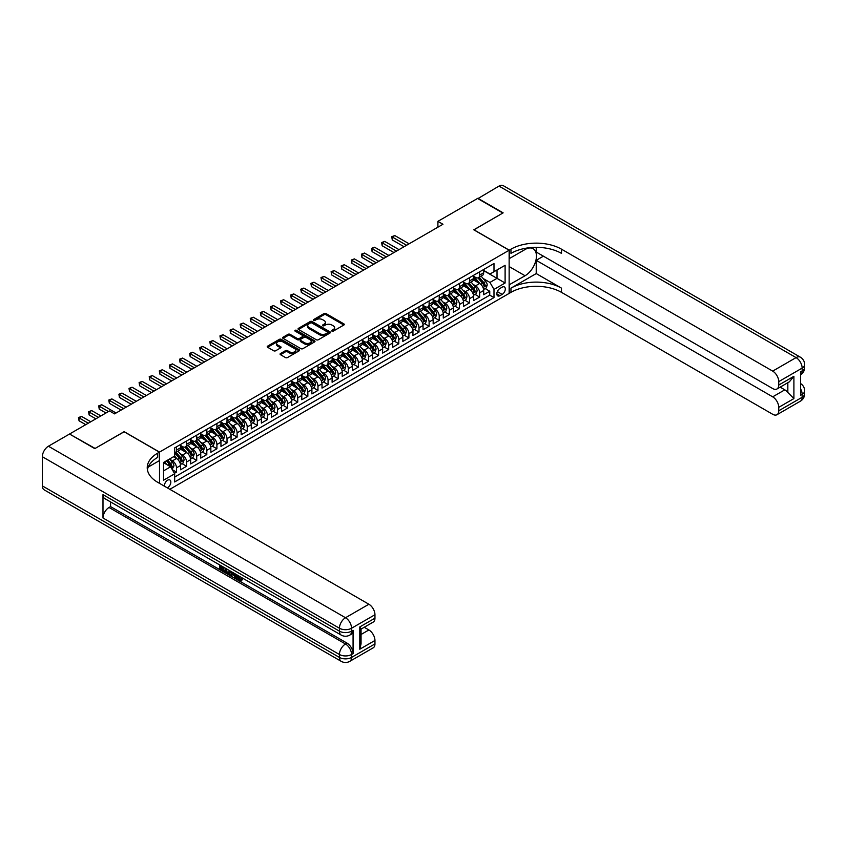 <?xml version="1.0" encoding="UTF-8"?>
<svg xmlns="http://www.w3.org/2000/svg" width="847" height="847" viewBox="0 0 847 847"><rect width="100%" height="100%" fill="white"/><g stroke="black" fill="none" stroke-linecap="round" stroke-linejoin="round"><path stroke-width="1.27" d="M331.939 331.103A0.985 0.572 0 0 0 333.326 331.103L343.861 325.026A1.398 0.805 0 0 0 344.274 324.454A1.398 0.805 0 0 0 343.861 323.872L326.01 313.57A1.398 0.805 0 0 0 324.02 313.57L313.485 319.658A0.985 0.572 0 0 0 314.872 320.452L316.238 319.668A4.489 2.594 0 0 1 322.591 319.668L324.073 320.526A4.489 2.594 0 0 1 325.386 322.358A4.489 2.594 0 0 1 324.073 324.189L322.707 324.983A0.985 0.572 0 0 0 324.094 325.777L325.46 324.994A4.489 2.594 0 0 1 331.812 324.994L333.295 325.851A4.489 2.594 0 0 1 334.618 327.683A4.489 2.594 0 0 1 333.295 329.515L331.939 330.309A0.985 0.572 0 0 0 331.939 331.103L331.939 330.309M167.282 487.84A4.574 2.636 120 0 0 167.6 487.671A4.574 2.636 120 0 0 170.586 483.648A4.574 2.636 120 0 0 169.887 479.984A4.574 2.636 120 0 0 167.6 480.207A4.574 2.636 120 0 0 164.382 486.167M280.484 353.538A1.398 0.805 0 0 0 280.071 354.11A1.398 0.805 0 0 0 280.484 354.681L285.492 357.572A1.398 0.805 0 0 0 287.472 357.572L299.182 350.817A1.398 0.805 0 0 0 299.594 350.245A1.398 0.805 0 0 0 299.182 349.673L281.32 339.361A1.398 0.805 0 0 0 279.341 339.361L267.641 346.127A1.398 0.805 0 0 0 267.229 346.698A1.398 0.805 0 0 0 267.641 347.27L273.687 350.764A1.398 0.805 0 0 0 275.667 350.764L280.685 347.873A1.398 0.805 0 0 0 281.088 347.302A1.398 0.805 0 0 0 280.685 346.719L277.678 344.994A3.748 2.17 0 0 1 276.577 343.459A3.748 2.17 0 0 1 278.896 341.457A3.748 2.17 0 0 1 282.983 341.934L294.735 348.71A3.748 2.17 0 0 1 295.836 350.245A3.748 2.17 0 0 1 293.517 352.246A3.748 2.17 0 0 1 289.43 351.78L287.472 350.647A1.398 0.805 0 0 0 285.492 350.647L280.484 353.538L280.484 354.681M124.149 431.779L95.097 448.444L69.835 434.204M124.149 431.663L159.511 452.086L509.142 250.225L509.142 293.401L169.824 489.312M69.835 433.855L109.496 410.954L114.546 413.876L442.96 224.264L437.91 221.353L477.57 198.452L502.832 213.042L473.78 229.812L509.142 250.225M316.333 339.763A1.398 0.805 0 0 0 318.324 339.763L330.023 333.009A1.398 0.805 0 0 0 330.436 332.437A1.398 0.805 0 0 0 330.023 331.865L312.172 321.553A1.398 0.805 0 0 0 310.193 321.553L298.483 328.318A1.398 0.805 0 0 0 298.07 328.89A1.398 0.805 0 0 0 298.483 329.462L316.333 339.763M295.455 331.315A0.985 0.572 0 0 1 296.45 331.452L314.586 341.923L302.898 348.668A1.398 0.805 0 0 1 300.918 348.668L283.057 338.366L288.065 335.497L288.065 334.332L283.057 337.222A1.398 0.805 0 0 0 282.654 337.794A1.398 0.805 0 0 0 283.057 338.366L283.057 337.222M288.065 335.497A1.398 0.805 0 0 1 290.055 335.497L290.055 334.332A1.398 0.805 0 0 0 288.065 334.332M290.055 334.332L297.297 338.504A1.398 0.805 0 0 0 299.277 338.504L302.601 336.587A1.398 0.805 0 0 0 303.014 336.015A1.398 0.805 0 0 0 302.601 335.444L295.063 331.092A0.985 0.572 0 0 1 296.45 330.288L314.597 340.769A1.398 0.805 0 0 1 315.01 341.341A1.398 0.805 0 0 1 314.597 341.913L314.597 340.769M174.397 473.304L176.494 472.097L172.301 469.672M169.919 459.37L172.449 460.842A5.717 3.303 60 0 1 176.494 467.84L180.538 465.501L180.538 469.767L186.594 466.263L181.999 463.605M180.019 453.537L182.56 455.008A5.717 3.303 60 0 1 186.594 462.007L190.639 459.667L190.639 463.934L196.705 460.429L192.1 457.772M190.12 447.703L192.661 449.175A5.717 3.303 60 0 1 196.705 456.173L200.75 453.833L200.75 458.1L206.806 454.595L202.211 451.938M200.231 441.869L202.761 443.341A5.717 3.303 60 0 1 206.806 450.339L210.85 447.999L210.85 452.266L216.917 448.762L212.311 446.104M210.331 436.036L212.872 437.497A5.717 3.303 60 0 1 216.917 444.506L220.951 442.166L220.951 446.433L227.017 442.928L222.422 440.271M220.442 430.202L222.973 431.663A5.717 3.303 60 0 1 227.017 438.672L231.062 436.332L231.062 440.599L237.118 437.094L232.523 434.437M230.543 424.368L233.084 425.829A5.717 3.303 60 0 1 237.118 432.838L241.162 430.498L241.162 434.765L247.229 431.261L242.634 428.603M240.643 418.534L243.184 419.996A5.717 3.303 60 0 1 247.229 427.004L251.273 424.665L251.273 428.921L257.329 425.427L252.734 422.769M250.754 412.701L253.295 414.162A5.717 3.303 60 0 1 257.329 421.171L261.374 418.831L261.374 423.087L267.44 419.593L262.835 416.936M260.855 406.867L263.396 408.328A5.717 3.303 60 0 1 267.44 415.337L271.474 412.997L271.474 417.253L277.541 413.76L272.946 411.102M270.966 401.033L273.496 402.494A5.717 3.303 60 0 1 277.541 409.503L281.585 407.163L281.585 411.42L287.652 407.926L283.046 405.268M281.066 395.2L283.607 396.661A5.717 3.303 60 0 1 287.652 403.67L291.686 401.33L291.686 405.586L297.752 402.092L293.157 399.435M291.177 389.366L293.708 390.827A5.717 3.303 60 0 1 297.752 397.825L301.797 395.496L301.797 399.752L307.853 396.258L303.258 393.601M301.278 383.532L303.819 384.993A5.717 3.303 60 0 1 307.853 391.992L311.897 389.662L311.897 393.919L317.964 390.425L313.369 387.767M311.378 377.698L313.919 379.16A5.717 3.303 60 0 1 317.964 386.158L322.008 383.829L322.008 388.085L328.064 384.591L323.469 381.933M321.489 371.865L324.02 373.326A5.717 3.303 60 0 1 328.064 380.324L332.109 377.995L332.109 382.251L338.175 378.757L333.57 376.1M331.59 366.031L334.131 367.492A5.717 3.303 60 0 1 338.175 374.49L342.209 372.161L342.209 376.417L348.276 372.924L343.681 370.266M341.701 360.197L344.231 361.658A5.717 3.303 60 0 1 348.276 368.657L352.32 366.328L352.32 370.584L358.376 367.09L353.781 364.432M351.801 354.364L354.342 355.825A5.717 3.303 60 0 1 358.376 362.823L362.421 360.494L362.421 364.75L368.487 361.256L363.892 358.599M361.902 348.53L364.443 349.991A5.717 3.303 60 0 1 368.487 356.989L372.532 354.66L372.532 358.916L378.588 355.422L373.993 352.765M372.013 342.696L374.554 344.157A5.717 3.303 60 0 1 378.588 351.156L382.632 348.826L382.632 353.083L388.699 349.578L384.093 346.931M382.113 336.862L384.654 338.324A5.717 3.303 60 0 1 388.699 345.322L392.733 342.993L392.733 347.249L398.799 343.744L394.204 341.097M392.225 331.029L394.755 332.49A5.717 3.303 60 0 1 398.799 339.488L402.844 337.159L402.844 341.415L408.91 337.911L404.305 335.264M402.325 325.195L404.866 326.656A5.717 3.303 60 0 1 408.91 333.654L412.944 331.325L412.944 335.581L419.011 332.077L414.416 329.43M412.436 319.361L414.966 320.822A5.717 3.303 60 0 1 419.011 327.821L423.055 325.492L423.055 329.748L429.111 326.243L424.516 323.596M422.537 313.528L425.078 314.989A5.717 3.303 60 0 1 429.111 321.987L433.156 319.658L433.156 323.914L439.222 320.41L434.627 317.763M432.637 307.683L435.178 309.155A5.717 3.303 60 0 1 439.222 316.153L443.267 313.824L443.267 318.08L449.323 314.576L444.728 311.929M442.748 301.85L445.278 303.321A5.717 3.303 60 0 1 449.323 310.32L453.367 307.99L453.367 312.247L459.434 308.742L454.828 306.095M452.849 296.016L455.39 297.488A5.717 3.303 60 0 1 459.434 304.486L463.468 302.157L463.468 306.413L469.534 302.908L464.939 300.262M462.96 290.182L465.49 291.654A5.717 3.303 60 0 1 469.534 298.652L473.579 296.323L473.579 300.579L479.646 297.075L479.646 292.818A5.717 3.303 -120 0 0 475.601 285.82L473.06 284.348M475.04 294.417L479.646 297.075M180.538 465.501A5.717 3.303 -120 0 0 176.494 458.502L173.466 456.755M190.639 459.667A5.717 3.303 -120 0 0 186.594 452.669L180.347 449.058M200.75 453.833A5.717 3.303 -120 0 0 196.705 446.835L190.459 443.225M210.85 447.999A5.717 3.303 -120 0 0 206.806 441.001L200.559 437.391M220.951 442.166A5.717 3.303 -120 0 0 216.917 435.167L210.659 431.557M231.062 436.332A5.717 3.303 -120 0 0 227.017 429.334L220.771 425.723M241.162 430.498A5.717 3.303 -120 0 0 237.118 423.5L230.871 419.89M251.273 424.665A5.717 3.303 -120 0 0 247.229 417.666L240.982 414.056M261.374 418.831A5.717 3.303 -120 0 0 257.329 411.833L251.083 408.222M271.474 412.997A5.717 3.303 -120 0 0 267.44 405.999L261.183 402.389M281.585 407.163A5.717 3.303 -120 0 0 277.541 400.165L271.294 396.555M291.686 401.33A5.717 3.303 -120 0 0 287.652 394.331L281.395 390.721M301.797 395.496A5.717 3.303 -120 0 0 297.752 388.498L291.506 384.887M311.897 389.662A5.717 3.303 -120 0 0 307.853 382.664L301.606 379.054M322.008 383.829A5.717 3.303 -120 0 0 317.964 376.83L311.717 373.22M332.109 377.995A5.717 3.303 -120 0 0 328.064 370.997L321.818 367.386M342.209 372.161A5.717 3.303 -120 0 0 338.175 365.163L331.918 361.553M352.32 366.328A5.717 3.303 -120 0 0 348.276 359.329L342.029 355.719M362.421 360.494A5.717 3.303 -120 0 0 358.376 353.495L352.13 349.885M372.532 354.66A5.717 3.303 -120 0 0 368.487 347.662L362.241 344.051M382.632 348.826A5.717 3.303 -120 0 0 378.588 341.828L372.341 338.218M392.733 342.993A5.717 3.303 -120 0 0 388.699 335.994L382.442 332.384M402.844 337.159A5.717 3.303 -120 0 0 398.799 330.161L392.553 326.55M412.944 331.325A5.717 3.303 -120 0 0 408.91 324.327L402.653 320.717M423.055 325.492A5.717 3.303 -120 0 0 419.011 318.483L412.764 314.883M433.156 319.658A5.717 3.303 -120 0 0 429.111 312.649L422.865 309.049M443.267 313.824A5.717 3.303 -120 0 0 439.222 306.815L432.976 303.215M453.367 307.99A5.717 3.303 -120 0 0 449.323 300.981L443.076 297.382M463.468 302.157A5.717 3.303 -120 0 0 459.434 295.148L453.177 291.548M473.579 296.323A5.717 3.303 -120 0 0 469.534 289.314L463.288 285.714M502.176 287.154L499.952 288.446A4.426 2.562 120 0 0 497.062 292.342A4.426 2.562 120 0 0 497.74 295.899A4.426 2.562 120 0 0 499.952 295.677L502.176 294.396A4.426 2.562 120 0 0 505.066 290.489A4.426 2.562 120 0 0 504.389 286.942A4.426 2.562 120 0 0 502.176 287.154M159.511 483.362L159.511 452.086M163.556 470.868L170.628 466.792L174.673 473.791L174.673 481.954L493.992 297.604L493.992 289.43L489.947 282.432L483.171 278.515M174.673 473.791L163.556 480.207L163.556 462.473L174.673 456.057L174.673 447.883L493.992 263.533L493.992 271.696L505.108 265.28L505.108 283.014L493.992 289.43M180.538 445.437L182.56 446.602A5.717 3.303 60 0 0 185.419 446.888L189.453 444.548A5.717 3.303 -120 0 0 190.639 441.933L190.639 438.672M190.639 439.604L192.661 440.768A5.717 3.303 60 0 0 195.519 441.054L199.564 438.714A5.717 3.303 -120 0 0 200.75 436.099L200.75 432.838M200.75 433.77L202.761 434.935A5.717 3.303 60 0 0 205.62 435.22L209.664 432.881A5.717 3.303 -120 0 0 210.85 430.265L210.85 427.004M210.85 427.936L212.872 429.101A5.717 3.303 60 0 0 215.731 429.387L219.775 427.047A5.717 3.303 -120 0 0 220.951 424.432L220.951 421.171M220.951 422.102L222.973 423.267A5.717 3.303 60 0 0 225.831 423.553L229.876 421.213A5.717 3.303 -120 0 0 231.062 418.598L231.062 415.337M231.062 416.269L233.084 417.433A5.717 3.303 60 0 0 235.942 417.719L239.976 415.379A5.717 3.303 -120 0 0 241.162 412.764L241.162 409.503M241.162 410.435L243.184 411.6A5.717 3.303 60 0 0 246.043 411.886L250.087 409.546A5.717 3.303 -120 0 0 251.273 406.931L251.273 403.659M251.273 404.601L253.295 405.766A5.717 3.303 60 0 0 256.143 406.052L260.188 403.712A5.717 3.303 -120 0 0 261.374 401.097L261.374 397.825M261.374 398.768L263.396 399.932A5.717 3.303 60 0 0 266.254 400.218L270.299 397.878A5.717 3.303 -120 0 0 271.474 395.263L271.474 391.992M271.474 392.934L273.496 394.099A5.717 3.303 60 0 0 276.355 394.384L280.399 392.045A5.717 3.303 -120 0 0 281.585 389.429L281.585 386.158M281.585 387.1L283.607 388.265A5.717 3.303 60 0 0 286.466 388.551L290.5 386.211A5.717 3.303 -120 0 0 291.686 383.596L291.686 380.324M291.686 381.266L293.708 382.431A5.717 3.303 60 0 0 296.566 382.706L300.611 380.377A5.717 3.303 -120 0 0 301.797 377.762L301.797 374.49M301.797 375.433L303.819 376.597A5.717 3.303 60 0 0 306.678 376.873L310.711 374.543A5.717 3.303 -120 0 0 311.897 371.928L311.897 368.657M311.897 369.588L313.919 370.764A5.717 3.303 60 0 0 316.778 371.039L320.822 368.71A5.717 3.303 -120 0 0 322.008 366.095L322.008 362.823M322.008 363.755L324.02 364.93A5.717 3.303 60 0 0 326.878 365.205L330.923 362.876A5.717 3.303 -120 0 0 332.109 360.261L332.109 356.989M332.109 357.921L334.131 359.096A5.717 3.303 60 0 0 336.99 359.372L341.034 357.042A5.717 3.303 -120 0 0 342.209 354.427L342.209 351.156M342.209 352.087L344.231 353.263A5.717 3.303 60 0 0 347.09 353.538L351.134 351.209A5.717 3.303 -120 0 0 352.32 348.593L352.32 345.322M352.32 346.254L354.342 347.429A5.717 3.303 60 0 0 357.201 347.704L361.235 345.375A5.717 3.303 -120 0 0 362.421 342.76L362.421 339.488M362.421 340.42L364.443 341.595A5.717 3.303 60 0 0 367.302 341.87L371.346 339.541A5.717 3.303 -120 0 0 372.532 336.926L372.532 333.654M372.532 334.586L374.554 335.761A5.717 3.303 60 0 0 377.402 336.037L381.446 333.707A5.717 3.303 -120 0 0 382.632 331.092L382.632 327.821M382.632 328.752L384.654 329.917A5.717 3.303 60 0 0 387.513 330.203L391.558 327.874A5.717 3.303 -120 0 0 392.733 325.259L392.733 321.987M392.733 322.919L394.755 324.083A5.717 3.303 60 0 0 397.614 324.369L401.658 322.04A5.717 3.303 -120 0 0 402.844 319.425L402.844 316.153M402.844 317.085L404.866 318.25A5.717 3.303 60 0 0 407.725 318.536L411.769 316.206A5.717 3.303 -120 0 0 412.944 313.591L412.944 310.32M412.944 311.251L414.966 312.416A5.717 3.303 60 0 0 417.825 312.702L421.87 310.373A5.717 3.303 -120 0 0 423.055 307.757L423.055 304.486M423.055 305.418L425.078 306.582A5.717 3.303 60 0 0 427.936 306.868L431.97 304.539A5.717 3.303 -120 0 0 433.156 301.924L433.156 298.652M433.156 299.584L435.178 300.749A5.717 3.303 60 0 0 438.037 301.034L442.081 298.705A5.717 3.303 -120 0 0 443.267 296.09L443.267 292.818M443.267 293.75L445.278 294.915A5.717 3.303 60 0 0 448.137 295.201L452.182 292.871A5.717 3.303 -120 0 0 453.367 290.246L453.367 286.985M453.367 287.916L455.39 289.081A5.717 3.303 60 0 0 458.248 289.367L462.293 287.038A5.717 3.303 -120 0 0 463.468 284.412L463.468 281.151M463.468 282.083L465.49 283.247A5.717 3.303 60 0 0 468.349 283.533L472.393 281.204A5.717 3.303 -120 0 0 473.579 278.578L473.579 275.317M174.673 477.052L489.746 295.148L489.746 291.241L483.679 294.745L483.679 290.489A5.717 3.303 -120 0 0 479.646 283.48L473.388 279.881M473.579 276.249L475.601 277.414A5.717 3.303 -120 0 0 478.46 277.7A5.717 3.303 -120 0 0 479.646 275.084L479.646 271.813M478.46 277.7L482.494 275.37A5.717 3.303 -120 0 0 483.679 272.745L483.679 269.484M176.494 446.835L176.494 450.106A5.717 3.303 60 0 1 175.308 452.722A5.717 3.303 60 0 1 174.673 452.954M175.308 452.722L179.352 450.382A5.717 3.303 -120 0 0 180.538 447.767L180.538 444.506M186.594 441.001L186.594 444.273A5.717 3.303 60 0 1 185.419 446.888M196.705 435.167L196.705 438.439A5.717 3.303 60 0 1 195.519 441.054M206.806 429.334L206.806 432.605A5.717 3.303 60 0 1 205.62 435.22M216.917 423.5L216.917 426.772A5.717 3.303 60 0 1 215.731 429.387M227.017 417.666L227.017 420.938A5.717 3.303 60 0 1 225.831 423.553M237.118 411.833L237.118 415.104A5.717 3.303 60 0 1 235.942 417.719M247.229 405.999L247.229 409.26A5.717 3.303 60 0 1 246.043 411.886M257.329 400.165L257.329 403.426A5.717 3.303 60 0 1 256.143 406.052M267.44 394.331L267.44 397.592A5.717 3.303 60 0 1 266.254 400.218M277.541 388.498L277.541 391.759A5.717 3.303 60 0 1 276.355 394.384M287.652 382.664L287.652 385.925A5.717 3.303 60 0 1 286.466 388.551M297.752 376.83L297.752 380.091A5.717 3.303 60 0 1 296.566 382.706M307.853 370.997L307.853 374.258A5.717 3.303 60 0 1 306.678 376.873M317.964 365.163L317.964 368.424A5.717 3.303 60 0 1 316.778 371.039M328.064 359.329L328.064 362.59A5.717 3.303 60 0 1 326.878 365.205M338.175 353.495L338.175 356.756A5.717 3.303 60 0 1 336.99 359.372M348.276 347.662L348.276 350.923A5.717 3.303 60 0 1 347.09 353.538M358.376 341.828L358.376 345.089A5.717 3.303 60 0 1 357.201 347.704M368.487 335.994L368.487 339.255A5.717 3.303 60 0 1 367.302 341.87M378.588 330.161L378.588 333.422A5.717 3.303 60 0 1 377.402 336.037M388.699 324.316L388.699 327.588A5.717 3.303 60 0 1 387.513 330.203M398.799 318.483L398.799 321.754A5.717 3.303 60 0 1 397.614 324.369M408.91 312.649L408.91 315.92A5.717 3.303 60 0 1 407.725 318.536M419.011 306.815L419.011 310.087A5.717 3.303 60 0 1 417.825 312.702M429.111 300.981L429.111 304.253A5.717 3.303 60 0 1 427.936 306.868M439.222 295.148L439.222 298.419A5.717 3.303 60 0 1 438.037 301.034M449.323 289.314L449.323 292.586A5.717 3.303 60 0 1 448.137 295.201M459.434 283.48L459.434 286.752A5.717 3.303 60 0 1 458.248 289.367M469.534 277.647L469.534 280.918A5.717 3.303 60 0 1 468.349 283.533M469.534 298.652L469.534 302.908M459.434 304.486L459.434 308.742M449.323 310.32L449.323 314.576M439.222 316.153L439.222 320.41M429.111 321.987L429.111 326.243M419.011 327.821L419.011 332.077M408.91 333.654L408.91 337.911M398.799 339.488L398.799 343.744M388.699 345.322L388.699 349.578M378.588 351.156L378.588 355.422M368.487 356.989L368.487 361.256M358.376 362.823L358.376 367.09M348.276 368.657L348.276 372.924M338.175 374.49L338.175 378.757M328.064 380.324L328.064 384.591M317.964 386.158L317.964 390.425M307.853 391.992L307.853 396.258M297.752 397.825L297.752 402.092M287.652 403.67L287.652 407.926M277.541 409.503L277.541 413.76M267.44 415.337L267.44 419.593M257.329 421.171L257.329 425.427M247.229 427.004L247.229 431.261M237.118 432.838L237.118 437.094M227.017 438.672L227.017 442.928M216.917 444.506L216.917 448.762M206.806 450.339L206.806 454.595M196.705 456.173L196.705 460.429M186.594 462.007L186.594 466.263M176.494 467.84L176.494 472.097M170.628 466.792L163.556 462.706M489.947 282.432L497.02 278.345L497.02 269.949L505.108 265.28M483.679 270.648L505.108 283.014M483.679 270.415L489.947 274.036L493.992 271.696M437.91 221.353L437.91 227.187M485.151 288.583L489.746 291.241M489.746 295.148L493.992 297.604M332.331 331.241L333.295 330.679A4.489 2.594 0 0 0 334.618 328.848L334.618 327.683M325.386 322.358L325.386 323.522A4.489 2.594 0 0 1 324.073 325.354L323.099 325.915M343.84 325.036L326.01 314.735A1.398 0.805 0 0 0 324.02 314.735L313.877 320.59M330.023 331.865L330.023 333.009L312.172 322.728A1.398 0.805 0 0 0 310.193 322.728L298.504 329.472M327.545 332.839A0.985 0.572 0 0 0 327.545 332.035L311.876 322.993A0.985 0.572 0 0 0 310.489 322.993L309.049 323.819A4.489 2.594 0 0 0 307.736 325.65A4.489 2.594 0 0 0 309.049 327.482L319.764 333.665A4.489 2.594 0 0 0 326.106 333.665L327.545 332.839L327.545 334.004A0.985 0.572 0 0 0 327.831 333.602L327.831 332.437M307.736 325.65L307.736 326.815A4.489 2.594 0 0 0 309.049 328.647L309.049 327.482M327.545 334.004L326.106 334.84A4.489 2.594 0 0 1 319.764 334.84L309.049 328.647M290.055 335.497L297.297 339.679A1.398 0.805 0 0 0 299.277 339.679L302.601 337.752A1.398 0.805 0 0 0 303.014 337.18L303.014 336.015M304.804 342.844A3.748 2.17 0 0 0 308.901 343.31A3.748 2.17 0 0 0 311.209 341.309A3.748 2.17 0 0 0 310.118 339.785L305.968 337.392A1.398 0.805 0 0 0 303.988 337.392L300.664 339.308A1.398 0.805 0 0 0 300.251 339.88A1.398 0.805 0 0 0 300.664 340.452L304.804 342.844L304.804 344.009A3.748 2.17 0 0 0 308.901 344.485A3.748 2.17 0 0 0 311.209 342.484L311.209 341.309M300.251 339.88L300.251 341.045A1.398 0.805 0 0 0 300.664 341.616L300.664 340.452M304.804 344.009L300.664 341.616M295.836 350.245L295.836 351.41A3.748 2.17 0 0 1 293.517 353.411A3.748 2.17 0 0 1 289.43 352.945L287.472 351.812A1.398 0.805 0 0 0 285.492 351.812L280.505 354.692M276.577 343.459L276.577 344.623A3.748 2.17 0 0 0 277.678 346.158L277.678 344.994M280.664 347.884L277.678 346.158M299.16 350.827L281.32 340.536A1.398 0.805 0 0 0 279.341 340.536L267.652 347.281L267.641 346.127M483.595 289.483L486.21 287.98L487.216 285.058A3.79 2.192 -120 0 0 485.744 281.5L481.128 276.154M480.207 283.851L474.722 277.509A10.937 6.31 -120 0 0 473.579 276.313M477.2 282.072L474.14 278.525A9.073 5.241 -120 0 0 473.579 277.922M409.112 243.809L394.808 235.561L392.288 237.012L392.288 239.934L404.051 246.731M477.941 277.901L482.61 283.311A3.79 2.192 60 0 1 483.965 285.915L485.172 285.217A3.79 2.192 -120 0 0 483.828 282.612L479.211 277.265M478.216 277.816L483.235 283.629A1.927 1.112 60 0 1 483.722 284.38L485.172 285.217M392.288 239.934L391.727 236.694L406.581 245.27M391.727 236.694L394.808 235.561M477.867 198.632L498.989 186.086L796.074 357.603A8.576 4.955 120 0 1 800.362 357.18A8.576 8.576 0 0 1 804.65 364.602A8.576 4.955 180 0 1 802.141 368.106L778.742 381.616A8.576 4.955 -120 0 0 772.686 371.113L796.074 357.603A8.576 4.955 60 0 1 802.141 368.106L802.141 371.018L800.627 371.897L800.627 395.231L802.141 394.363L802.141 397.275A8.576 4.955 60 0 1 800.362 401.203L776.974 414.712A8.576 4.955 -120 0 0 778.742 410.784L802.141 397.275A8.576 4.955 0 0 0 804.65 393.781A8.576 8.576 0 0 1 800.362 401.203M477.867 198.272L503.139 212.862L473.875 229.865M509.142 284.825L525.066 275.751A16.072 9.285 120 0 0 535.569 261.585A16.072 9.285 120 0 0 533.102 248.7A16.072 9.285 120 0 0 525.066 249.505L509.248 258.631L509.248 250.172L510.963 249.177A35.722 20.624 180 0 1 561.487 249.177L772.686 371.113M509.248 284.888L509.248 293.348L510.963 292.353A35.722 20.624 180 0 1 561.487 292.353L772.686 414.278A8.576 4.955 -120 0 0 776.974 414.712M536.225 273.57L510.963 288.149A35.722 20.624 180 0 1 561.487 288.149L536.225 273.57L536.225 260.325L543.403 256.175M536.225 247.335L536.225 252.035L772.686 388.551A8.576 4.955 -120 0 0 776.974 388.974A8.576 4.955 -120 0 0 778.742 385.057L793.904 376.301L793.904 398.588L787.837 392.521L787.837 382.706M793.904 398.588L778.742 407.343L778.742 410.784M778.742 407.343A8.576 4.955 -120 0 0 772.686 396.841L784.809 389.842A8.576 4.955 60 0 1 787.837 392.521M536.225 260.325L772.686 396.841M498.989 186.086A8.576 4.955 -60 0 1 503.277 185.662L800.362 357.18M473.875 229.749L509.248 250.172M778.742 381.616L778.742 385.057M780.151 387.143L784.809 389.842M510.963 249.177L510.963 253.38A35.722 20.624 180 0 1 561.487 253.38L561.487 249.177M776.974 388.974L789.372 381.817L793.904 376.301M238.155 575.547L240.728 579.719M237.425 575.166L239.214 579.941L241.723 578.702L242.581 579.422L241.067 581.021L239.299 580.788L236.557 574.668M232.48 574.605L231.284 576.066L230.373 575.547L231.909 571.979M235.752 574.202L236.959 578.416L236.154 578.882L235.244 578.363L234.555 575.812L231.972 574.319L231.284 576.066M221.205 567.024L221.205 568.517L224.783 570.582L224.783 571.386L223.979 571.852L219.542 569.29L219.542 564.843M224.391 567.649L223.587 568.401L220.4 566.558L220.4 568.983L221.205 568.517M102.985 494.648L339.435 631.163A8.576 4.955 120 0 0 341.214 635.091L104.753 498.576A8.576 4.955 -60 0 1 102.985 494.648L102.985 517.983A8.576 4.955 -60 0 1 109.041 507.48L110.555 506.601L347.016 643.117A8.576 4.955 60 0 1 353.072 653.619L353.072 630.284A8.576 4.955 60 0 1 351.304 634.212L349.79 635.091A8.576 4.955 -120 0 0 351.558 631.163L353.072 630.284M110.555 506.601L110.555 501.922M230.056 570.91L230.119 571.863L230.903 571.407L229.272 574.171L225.143 572.53L225.143 568.072M94.79 448.614L124.043 431.726L159.416 452.15L157.701 453.134A35.722 20.624 -0 0 0 147.23 467.724A35.722 20.624 -0 0 0 157.701 482.303L368.89 604.239A8.576 4.955 60 0 1 374.956 614.742L351.558 628.241L351.558 631.163A8.576 4.955 -0 0 1 339.435 631.163L339.435 628.241L42.35 456.724A8.576 4.955 -60 0 1 48.417 446.221L69.528 434.035L94.79 448.614M159.416 452.15L159.416 460.609L148.246 467.057M359.795 626.928L361.055 628.834L361.055 643.826L359.795 649.215L359.795 626.928L374.956 618.183L374.956 614.742M374.956 618.183A8.576 4.955 60 0 1 373.178 622.111L361.055 629.109M42.35 485.892L339.435 657.42A8.576 4.955 120 0 0 341.214 661.338L44.129 489.82A8.576 4.955 -60 0 1 42.35 485.892L42.35 456.724M364.231 627.278L368.89 629.967A8.576 4.955 60 0 1 374.956 640.47L359.795 649.215M353.072 653.619L351.558 654.498L351.558 657.42L374.956 643.911L374.956 640.47M374.956 643.911A8.576 4.955 60 0 1 373.178 647.839L349.79 661.338A8.576 4.955 -120 0 0 351.558 657.42A8.576 4.955 -0 0 1 339.435 657.42L339.435 654.498L102.985 517.983M157.701 453.134L157.701 457.338A35.722 20.624 -0 0 0 147.42 469.82M220.4 568.983L223.979 571.047L224.783 570.582M223.979 571.047L223.979 571.852M220.4 565.341L223.947 567.384M223.587 567.585L223.587 568.401M230.119 571.863L229.272 574.171M225.99 568.57L225.99 572.212L228.679 573.26L229.198 570.412M226.805 569.036L226.805 571.746L229.484 572.794M225.99 572.212L226.805 571.746M227.25 572.932L228.055 572.466M234.619 573.546L236.154 578.882M232.703 572.445L232.226 573.652L234.301 574.848L233.825 573.091M233.211 572.741L233.994 573.747M232.226 573.652L233.041 573.186M239.214 579.941L240.029 579.464M240.4 580.079L240.919 579.168L241.776 579.888L242.581 579.422M237.34 576.013L238.123 575.568M241.776 579.888L241.067 581.021M473.494 295.317L476.099 293.814L477.115 290.892A3.79 2.192 -120 0 0 475.643 287.334L471.017 281.987M470.096 289.685L464.622 283.343A10.937 6.31 -120 0 0 463.468 282.146M467.099 287.906L464.029 284.359A9.073 5.241 -120 0 0 463.468 283.756M399.001 249.643L384.707 241.395L382.177 242.845L382.177 245.768L393.95 252.565M467.84 283.734L472.51 289.145A3.79 2.192 60 0 1 473.854 291.749L475.072 291.05A3.79 2.192 -120 0 0 473.717 288.446L469.1 283.099M468.116 283.65L473.134 289.462A1.927 1.112 60 0 1 473.611 290.214L475.072 291.05M382.177 245.768L381.626 242.528L396.481 251.104M381.626 242.528L384.707 241.395M463.383 301.151L465.998 299.647L467.004 296.725A3.79 2.192 -120 0 0 465.532 293.168L460.916 287.821M459.995 295.518L454.521 289.187A10.937 6.31 -120 0 0 453.367 287.98M456.988 293.74L453.928 290.193A9.073 5.241 -120 0 0 453.367 289.589M388.9 255.476L374.596 247.229L372.077 248.679L372.077 251.601L383.85 258.399M457.729 289.568L462.398 294.978A3.79 2.192 60 0 1 463.754 297.593L464.961 296.884A3.79 2.192 -120 0 0 463.616 294.28L459 288.933M458.005 289.483L463.023 295.296A1.927 1.112 60 0 1 463.51 296.048L464.961 296.884M372.077 251.601L371.515 248.362L386.37 256.937M371.515 248.362L374.596 247.229M453.283 306.985L455.898 305.481L456.904 302.559A3.79 2.192 -120 0 0 455.432 299.002L450.816 293.655M449.884 301.352L444.41 295.021A10.937 6.31 -120 0 0 443.267 293.814M446.888 299.573L443.817 296.027A9.073 5.241 -120 0 0 443.267 295.423M378.789 261.31L364.496 253.062L361.965 254.513L361.965 257.435L373.739 264.232M447.629 295.402L452.298 300.812A3.79 2.192 60 0 1 453.643 303.427L454.86 302.718A3.79 2.192 -120 0 0 453.505 300.113L448.889 294.767M447.904 295.317L452.923 301.13A1.927 1.112 60 0 1 453.41 301.881L454.86 302.718M361.965 257.435L361.415 254.195L376.269 262.771M361.415 254.195L364.496 253.062M443.182 312.818L445.787 311.315L446.803 308.393A3.79 2.192 -120 0 0 445.321 304.835L440.705 299.489M439.784 307.186L434.31 300.854A10.937 6.31 -120 0 0 433.156 299.647M436.777 305.407L433.717 301.86A9.073 5.241 -120 0 0 433.156 301.257M368.689 267.144L354.385 258.896L351.865 260.347L351.865 263.269L363.638 270.066M437.518 301.236L442.187 306.646A3.79 2.192 60 0 1 443.542 309.261L444.749 308.552A3.79 2.192 -120 0 0 443.405 305.947L438.788 300.6M437.793 301.151L442.812 306.963A1.927 1.112 60 0 1 443.299 307.715L444.749 308.552M351.865 263.269L351.304 260.029L366.158 268.605M351.304 260.029L354.385 258.896M433.071 318.652L435.686 317.149L436.692 314.226A3.79 2.192 -120 0 0 435.22 310.669L430.604 305.322M429.673 313.019L424.199 306.688A10.937 6.31 -120 0 0 423.055 305.481M426.676 311.241L423.616 307.694A9.073 5.241 -120 0 0 423.055 307.09M358.588 272.978L344.284 264.73L341.754 266.191L341.754 269.102L353.527 275.9M427.417 307.08L432.086 312.479A3.79 2.192 60 0 1 433.442 315.095L434.649 314.385A3.79 2.192 -120 0 0 433.304 311.781L428.677 306.434M427.693 306.985L432.711 312.797A1.927 1.112 60 0 1 433.198 313.549L434.649 314.385M341.754 269.102L341.203 265.863L356.058 274.439M341.203 265.863L344.284 264.73M422.971 324.486L425.575 322.982L426.592 320.06A3.79 2.192 -120 0 0 425.109 316.503L420.493 311.167M419.572 318.853L414.098 312.522A10.937 6.31 -120 0 0 412.944 311.315M416.565 317.074L413.505 313.528A9.073 5.241 -120 0 0 412.944 312.924M348.477 278.811L334.184 270.564L331.653 272.025L331.653 274.936L343.427 281.733M417.317 312.914L421.986 318.313A3.79 2.192 60 0 1 423.331 320.928L424.548 320.219A3.79 2.192 -120 0 0 423.193 317.614L418.577 312.268M417.582 312.818L422.6 318.631A1.927 1.112 60 0 1 423.087 319.383L424.548 320.219M331.653 274.936L331.103 271.696L345.947 280.272M331.103 271.696L334.184 270.564M412.86 330.319L415.475 328.816L416.48 325.894A3.79 2.192 -120 0 0 415.009 322.336L410.393 317M409.472 324.687L403.987 318.356A10.937 6.31 -120 0 0 402.844 317.149M406.465 322.908L403.405 319.361A9.073 5.241 -120 0 0 402.844 318.758M338.377 284.656L324.073 276.397L321.553 277.858L321.553 280.77L333.316 287.567M407.206 318.747L411.875 324.147A3.79 2.192 60 0 1 413.23 326.762L414.437 326.063A3.79 2.192 -120 0 0 413.092 323.448L408.476 318.101M407.481 318.652L412.5 324.465A1.927 1.112 60 0 1 412.987 325.216L414.437 326.063M321.553 280.77L320.992 277.53L335.846 286.106M320.992 277.53L324.073 276.397M402.759 336.153L405.374 334.65L406.38 331.728A3.79 2.192 -120 0 0 404.908 328.17L400.292 322.834M399.361 330.521L393.887 324.189A10.937 6.31 -120 0 0 392.733 322.982M396.364 328.742L393.294 325.206A9.073 5.241 -120 0 0 392.733 324.592M328.265 290.489L313.972 282.231L311.442 283.692L311.442 286.604L323.215 293.401M397.105 324.581L401.774 329.981A3.79 2.192 60 0 1 403.119 332.596L404.337 331.897A3.79 2.192 -120 0 0 402.981 329.282L398.365 323.935M397.381 324.486L402.399 330.298A1.927 1.112 60 0 1 402.876 331.05L404.337 331.897M311.442 286.604L310.891 283.364L325.746 291.94M310.891 283.364L313.972 282.231M392.648 341.987L395.263 340.483L396.269 337.561A3.79 2.192 -120 0 0 394.797 334.004L390.181 328.668M389.26 336.354L383.786 330.023A10.937 6.31 -120 0 0 382.632 328.816M386.253 334.576L383.193 331.039A9.073 5.241 -120 0 0 382.632 330.425M318.165 296.323L303.861 288.065L301.341 289.526L301.341 292.437L313.115 299.235M386.994 330.415L391.663 335.814A3.79 2.192 60 0 1 393.019 338.429L394.226 337.731A3.79 2.192 -120 0 0 392.881 335.116L388.265 329.769M387.27 330.319L392.288 336.132A1.927 1.112 60 0 1 392.775 336.884L394.226 337.731M301.341 292.437L300.78 289.198L315.635 297.773M300.78 289.198L303.861 288.065M382.548 347.821L385.163 346.317L386.168 343.395A3.79 2.192 -120 0 0 384.697 339.848L380.081 334.501M379.149 342.188L373.675 335.857A10.937 6.31 -120 0 0 372.532 334.65M376.153 340.409L373.082 336.873A9.073 5.241 -120 0 0 372.532 336.259M308.054 302.157L293.761 293.898L291.23 295.359L291.23 298.271L303.004 305.068M376.894 336.248L381.563 341.648A3.79 2.192 60 0 1 382.908 344.263L384.125 343.564A3.79 2.192 -120 0 0 382.77 340.949L378.154 335.603M377.169 336.153L382.188 341.966A1.927 1.112 60 0 1 382.675 342.717L384.125 343.564M291.23 298.271L290.68 295.031L305.534 303.607M290.68 295.031L293.761 293.898M372.447 353.654L375.052 352.151L376.068 349.229A3.79 2.192 -120 0 0 374.586 345.682L369.97 340.335M369.048 348.032L363.575 341.69A10.937 6.31 -120 0 0 362.421 340.483M366.042 346.254L362.982 342.707A9.073 5.241 -120 0 0 362.421 342.093M297.953 307.99L283.66 299.732L281.13 301.193L281.13 304.105L292.903 310.902M366.783 342.082L371.462 347.482A3.79 2.192 60 0 1 372.807 350.097L374.025 349.398A3.79 2.192 -120 0 0 372.669 346.783L368.053 341.436M367.058 341.987L372.077 347.799A1.927 1.112 60 0 1 372.564 348.551L374.025 349.398M281.13 304.105L280.569 300.865L295.423 309.441M280.569 300.865L283.66 299.732M362.336 359.488L364.951 357.985L365.957 355.062A3.79 2.192 -120 0 0 364.485 351.516L359.869 346.169M358.948 353.866L353.464 347.524A10.937 6.31 -120 0 0 352.32 346.317M355.941 352.087L352.881 348.541A9.073 5.241 -120 0 0 352.32 347.926M287.853 313.824L273.549 305.566L271.029 307.027L271.029 309.938L282.792 316.736M356.682 347.916L361.351 353.315A3.79 2.192 60 0 1 362.707 355.931L363.914 355.232A3.79 2.192 -120 0 0 362.569 352.617L357.953 347.27M356.958 347.821L361.976 353.633A1.927 1.112 60 0 1 362.463 354.385L363.914 355.232M271.029 309.938L270.468 306.699L285.323 315.275M270.468 306.699L273.549 305.566M352.236 365.322L354.84 363.818L355.856 360.896A3.79 2.192 -120 0 0 354.385 357.349L349.758 352.003M348.837 359.7L343.363 353.358A10.937 6.31 -120 0 0 342.209 352.151M345.83 357.921L342.77 354.374A9.073 5.241 -120 0 0 342.209 353.76M277.742 319.658L263.449 311.4L260.918 312.861L260.918 315.772L272.692 322.569M346.582 353.75L351.251 359.149A3.79 2.192 60 0 1 352.596 361.764L353.813 361.066A3.79 2.192 -120 0 0 352.458 358.45L347.842 353.104M346.857 353.654L351.865 359.467A1.927 1.112 60 0 1 352.352 360.219L353.813 361.066M260.918 315.772L260.368 312.532L275.222 321.108M260.368 312.532L263.449 311.4M342.124 371.155L344.74 369.652L345.745 366.73A3.79 2.192 -120 0 0 344.274 363.183L339.658 357.836M338.736 365.533L333.263 359.192A10.937 6.31 -120 0 0 332.109 357.985M335.73 363.755L332.67 360.208A9.073 5.241 -120 0 0 332.109 359.594M267.641 325.492L253.338 317.233L250.818 318.694L250.818 321.606L262.591 328.403M336.471 359.583L341.14 364.983A3.79 2.192 60 0 1 342.495 367.598L343.702 366.899A3.79 2.192 -120 0 0 342.357 364.284L337.741 358.937M336.746 359.488L341.765 365.301A1.927 1.112 60 0 1 342.252 366.052L343.702 366.899M250.818 321.606L250.257 318.366L265.111 326.942M250.257 318.366L253.338 317.233M332.024 376.989L334.639 375.486L335.645 372.574A3.79 2.192 -120 0 0 334.173 369.017L329.557 363.67M328.625 371.367L323.152 365.025A10.937 6.31 -120 0 0 322.008 363.818M325.629 369.588L322.559 366.042A9.073 5.241 -120 0 0 322.008 365.428M257.53 331.325L243.237 323.067L240.707 324.528L240.707 327.44L252.48 334.237M326.37 365.417L331.039 370.817A3.79 2.192 60 0 1 332.384 373.432L333.602 372.733A3.79 2.192 -120 0 0 332.246 370.118L327.63 364.771M326.646 365.322L331.664 371.134A1.927 1.112 60 0 1 332.151 371.886L333.602 372.733M240.707 327.44L240.156 324.21L255.011 332.776M240.156 324.21L243.237 323.067M321.924 382.823L324.528 381.319L325.544 378.408A3.79 2.192 -120 0 0 324.062 374.85L319.446 369.504M318.525 377.201L313.051 370.859A10.937 6.31 -120 0 0 311.897 369.652M315.518 375.422L312.458 371.875A9.073 5.241 -120 0 0 311.897 371.261M247.43 337.159L233.126 328.901L230.606 330.362L230.606 333.273L242.38 340.071M316.259 371.251L320.928 376.661A3.79 2.192 60 0 1 322.284 379.265L323.49 378.567A3.79 2.192 -120 0 0 322.146 375.952L317.53 370.615M316.534 371.155L321.553 376.968A1.927 1.112 60 0 1 322.04 377.72L323.49 378.567M230.606 333.273L230.045 330.044L244.899 338.62M230.045 330.044L233.126 328.901M311.812 388.657L314.428 387.153L315.433 384.242A3.79 2.192 -120 0 0 313.962 380.684L309.346 375.337M308.414 383.035L302.94 376.693A10.937 6.31 -120 0 0 301.797 375.486M305.418 381.256L302.358 377.709A9.073 5.241 -120 0 0 301.797 377.095M237.319 342.993L223.026 334.734L220.495 336.195L220.495 339.107L232.269 345.904M306.159 377.084L310.828 382.495A3.79 2.192 60 0 1 312.183 385.099L313.39 384.4A3.79 2.192 -120 0 0 312.045 381.785L307.419 376.449M306.434 377L311.452 382.802A1.927 1.112 60 0 1 311.94 383.564L313.39 384.4M220.495 339.107L219.945 335.878L234.799 344.454M219.945 335.878L223.026 334.734M301.712 394.501L304.317 392.987L305.333 390.075A3.79 2.192 -120 0 0 303.851 386.518L299.235 381.171M298.313 388.868L292.84 382.526A10.937 6.31 -120 0 0 291.686 381.319M295.307 387.09L292.247 383.543A9.073 5.241 -120 0 0 291.686 382.929M227.218 348.826L212.925 340.568L210.395 342.029L210.395 344.941L222.168 351.738M296.048 382.918L300.727 388.328A3.79 2.192 60 0 1 302.072 390.933L303.29 390.234A3.79 2.192 -120 0 0 301.934 387.619L297.318 382.283M296.323 382.833L301.341 388.635A1.927 1.112 60 0 1 301.828 389.398L303.29 390.234M210.395 344.941L209.844 341.712L224.688 350.287M209.844 341.712L212.925 340.568M291.601 400.335L294.216 398.821L295.222 395.909A3.79 2.192 -120 0 0 293.75 392.352L289.134 387.005M288.213 394.702L282.729 388.36A10.937 6.31 -120 0 0 281.585 387.153M285.206 392.923L282.146 389.376A9.073 5.241 -120 0 0 281.585 388.762M217.118 354.66L202.814 346.402L200.294 347.863L200.294 350.774L212.057 357.572M285.947 388.752L290.616 394.162A3.79 2.192 60 0 1 291.971 396.767L293.178 396.068A3.79 2.192 -120 0 0 291.834 393.453L287.218 388.117M286.222 388.667L291.241 394.469A1.927 1.112 60 0 1 291.728 395.231L293.178 396.068M200.294 350.774L199.733 347.545L214.587 356.121M199.733 347.545L202.814 346.402M281.5 406.168L284.105 404.654L285.121 401.743A3.79 2.192 -120 0 0 283.65 398.185L279.034 392.839M278.102 400.536L272.628 394.194A10.937 6.31 -120 0 0 271.474 392.997M275.106 398.757L272.035 395.21A9.073 5.241 -120 0 0 271.474 394.596M207.007 360.494L192.714 352.236L190.183 353.697L190.183 356.608L201.957 363.405M275.847 394.586L280.516 399.996A3.79 2.192 60 0 1 281.86 402.6L283.078 401.902A3.79 2.192 -120 0 0 281.723 399.297L277.107 393.95M276.122 394.501L281.14 400.303A1.927 1.112 60 0 1 281.617 401.065L283.078 401.902M190.183 356.608L189.633 353.379L204.487 361.955M189.633 353.379L192.714 352.236M271.389 412.002L274.005 410.488L275.01 407.576A3.79 2.192 -120 0 0 273.539 404.019L268.923 398.672M268.001 406.369L262.528 400.028A10.937 6.31 -120 0 0 261.374 398.831M264.995 404.591L261.935 401.044A9.073 5.241 -120 0 0 261.374 400.43M196.906 366.328L182.603 358.069L180.083 359.53L180.083 362.442L191.856 369.239M265.736 400.419L270.405 405.829A3.79 2.192 60 0 1 271.76 408.434L272.967 407.735A3.79 2.192 -120 0 0 271.622 405.131L267.006 399.784M266.011 400.335L271.029 406.137A1.927 1.112 60 0 1 271.516 406.899L272.967 407.735M180.083 362.442L179.522 359.213L194.376 367.789M179.522 359.213L182.603 358.069M261.289 417.836L263.904 416.322L264.91 413.41A3.79 2.192 -120 0 0 263.438 409.853L258.822 404.506M257.89 412.203L252.417 405.861A10.937 6.31 -120 0 0 251.273 404.665M254.894 410.424L251.824 406.878A9.073 5.241 -120 0 0 251.273 406.264M186.795 372.161L172.502 363.903L169.972 365.364L169.972 368.286L181.745 375.073M255.635 406.253L260.304 411.663A3.79 2.192 60 0 1 261.649 414.268L262.866 413.569A3.79 2.192 -120 0 0 261.511 410.964L256.895 405.618M255.91 406.168L260.929 411.97A1.927 1.112 60 0 1 261.416 412.733L262.866 413.569M169.972 368.286L169.421 365.046L184.275 373.622M169.421 365.046L172.502 363.903M251.188 423.669L253.793 422.155L254.809 419.244A3.79 2.192 -120 0 0 253.327 415.686L248.711 410.34M247.79 418.037L242.316 411.695A10.937 6.31 -120 0 0 241.162 410.499M244.783 416.258L241.723 412.711A9.073 5.241 -120 0 0 241.162 412.097M176.695 377.995L162.402 369.737L159.871 371.198L159.871 374.12L171.645 380.906M245.524 412.087L250.193 417.497A3.79 2.192 60 0 1 251.548 420.101L252.766 419.403A3.79 2.192 -120 0 0 251.411 416.798L246.795 411.451M245.799 412.002L250.818 417.804A1.927 1.112 60 0 1 251.305 418.566L252.766 419.403M159.871 374.12L159.31 370.88L174.164 379.456M159.31 370.88L162.402 369.737M241.077 429.503L243.692 427.989L244.698 425.078A3.79 2.192 -120 0 0 243.227 421.52L238.61 416.173M237.679 423.871L232.205 417.529A10.937 6.31 -120 0 0 231.062 416.332M234.683 422.092L231.623 418.545A9.073 5.241 -120 0 0 231.062 417.931M166.594 383.829L152.291 375.57L149.76 377.031L149.76 379.954L161.533 386.751M235.424 417.92L240.093 423.331A3.79 2.192 60 0 1 241.448 425.935L242.655 425.236A3.79 2.192 -120 0 0 241.31 422.632L236.694 417.285M235.699 417.836L240.717 423.638A1.927 1.112 60 0 1 241.204 424.4L242.655 425.236M149.76 379.954L149.21 376.714L164.064 385.29M149.21 376.714L152.291 375.57M230.977 435.337L233.581 433.823L234.598 430.911A3.79 2.192 -120 0 0 233.126 427.354L228.499 422.007M227.578 429.704L222.105 423.362A10.937 6.31 -120 0 0 220.951 422.166M224.571 427.926L221.512 424.379A9.073 5.241 -120 0 0 220.951 423.765M156.483 389.662L142.19 381.404L139.66 382.865L139.66 385.787L151.433 392.585M225.323 423.754L229.992 429.164A3.79 2.192 60 0 1 231.337 431.769L232.554 431.07A3.79 2.192 -120 0 0 231.199 428.466L226.583 423.119M225.588 423.669L230.606 429.471A1.927 1.112 60 0 1 231.093 430.234L232.554 431.07M139.66 385.787L139.109 382.548L153.963 391.123M139.109 382.548L142.19 381.404M220.866 441.171L223.481 439.657L224.487 436.745A3.79 2.192 -120 0 0 223.015 433.188L218.399 427.841M217.478 435.538L211.994 429.196A10.937 6.31 -120 0 0 210.85 428M214.471 433.759L211.411 430.212A9.073 5.241 -120 0 0 210.85 429.598M146.383 395.496L132.079 387.238L129.559 388.699L129.559 391.621L141.322 398.418M215.212 429.588L219.881 434.998A3.79 2.192 60 0 1 221.236 437.603L222.443 436.904A3.79 2.192 -120 0 0 221.099 434.299L216.483 428.953M215.487 429.503L220.506 435.316A1.927 1.112 60 0 1 220.993 436.067L222.443 436.904M129.559 391.621L128.998 388.381L143.852 396.957M128.998 388.381L132.079 387.238M210.765 447.004L213.38 445.49L214.386 442.579A3.79 2.192 -120 0 0 212.915 439.021L208.298 433.675M207.367 441.372L201.893 435.03A10.937 6.31 -120 0 0 200.75 433.833M204.371 439.593L201.3 436.046A9.073 5.241 -120 0 0 200.75 435.432M136.272 401.33L121.979 393.072L119.448 394.533L119.448 397.455L131.221 404.252M205.112 435.422L209.781 440.832A3.79 2.192 60 0 1 211.125 443.436L212.343 442.737A3.79 2.192 -120 0 0 210.988 440.133L206.372 434.786M205.387 435.337L210.405 441.149A1.927 1.112 60 0 1 210.892 441.901L212.343 442.737M119.448 397.455L118.898 394.215L133.752 402.791M118.898 394.215L121.979 393.072M200.654 452.838L203.269 451.324L204.286 448.412A3.79 2.192 -120 0 0 202.804 444.855L198.187 439.508M197.266 447.205L191.793 440.863A10.937 6.31 -120 0 0 190.639 439.667M194.259 445.427L191.2 441.88A9.073 5.241 -120 0 0 190.639 441.276M126.171 407.163L111.868 398.905L109.348 400.366L109.348 403.288L121.121 410.086M195.001 441.255L199.67 446.665A3.79 2.192 60 0 1 201.025 449.27L202.232 448.571A3.79 2.192 -120 0 0 200.887 445.967L196.271 440.62M195.276 441.171L200.294 446.983A1.927 1.112 60 0 1 200.781 447.735L202.232 448.571M109.348 403.288L108.787 400.049L123.641 408.625M108.787 400.049L111.868 398.905M190.554 458.672L193.169 457.158L194.175 454.246A3.79 2.192 -120 0 0 192.703 450.689L188.087 445.342M187.155 453.039L181.681 446.697A10.937 6.31 -120 0 0 180.538 445.501M184.159 451.26L181.089 447.714A9.073 5.241 -120 0 0 180.538 447.11M116.06 412.997L101.767 404.739L99.237 406.2L99.237 409.122L105.96 412.997M184.9 447.089L189.569 452.499A3.79 2.192 60 0 1 190.914 455.104L192.131 454.405A3.79 2.192 -120 0 0 190.776 451.8L186.16 446.454M185.175 447.004L190.194 452.817A1.927 1.112 60 0 1 190.681 453.569L192.131 454.405M99.237 409.122L98.686 405.882L108.49 411.536M98.686 405.882L101.767 404.739M180.453 464.505L183.058 462.991L184.074 460.08A3.79 2.192 -120 0 0 182.592 456.522L177.976 451.176M177.055 458.873L174.641 456.078M100.909 415.919L91.667 410.573L89.136 412.034L89.136 414.956L95.859 418.831M174.789 452.923L179.469 458.333A3.79 2.192 60 0 1 180.813 460.937L182.031 460.239A3.79 2.192 -120 0 0 180.676 457.634L176.06 452.287M175.064 452.838L180.083 458.651A1.927 1.112 60 0 1 180.57 459.402L182.031 460.239M89.136 414.956L88.575 411.716L98.379 417.37M88.575 411.716L91.667 410.573M172.1 469.323L173.963 465.914A3.79 2.192 -120 0 0 172.492 462.356L169.58 458.989M166.87 464.622L164.53 461.911M90.798 421.753L81.556 416.417L79.036 417.867L79.036 420.79L85.748 424.665M166.457 460.8L169.358 464.167A3.79 2.192 60 0 1 170.713 466.771L171.92 466.072A3.79 2.192 -120 0 0 170.575 463.468L167.664 460.101M166.69 460.662L169.982 464.484A1.927 1.112 60 0 1 170.469 465.236L171.92 466.072M79.036 420.79L78.475 417.55L88.279 423.204M78.475 417.55L81.556 416.417M172.449 460.842L176.494 458.502M182.56 455.008L186.594 452.669M192.661 449.175L196.705 446.835M202.761 443.341L206.806 441.001M212.872 437.497L216.917 435.167M222.973 431.663L227.017 429.334M233.084 425.829L237.118 423.5M243.184 419.996L247.229 417.666M253.295 414.162L257.329 411.833M263.396 408.328L267.44 405.999M273.496 402.494L277.541 400.165M283.607 396.661L287.652 394.331M293.708 390.827L297.752 388.498M303.819 384.993L307.853 382.664M313.919 379.16L317.964 376.83M324.02 373.326L328.064 370.997M334.131 367.492L338.175 365.163M344.231 361.658L348.276 359.329M354.342 355.825L358.376 353.495M364.443 349.991L368.487 347.662M374.554 344.157L378.588 341.828M384.654 338.324L388.699 335.994M394.755 332.49L398.799 330.161M404.866 326.656L408.91 324.327M414.966 320.822L419.011 318.483M425.078 314.989L429.111 312.649M435.178 309.155L439.222 306.815M445.278 303.321L449.323 300.981M455.39 297.488L459.434 295.148M465.49 291.654L469.534 289.314M475.601 285.82L479.646 283.48M479.646 275.084L483.679 272.745M176.494 450.106L180.538 447.767M186.594 444.273L190.639 441.933M196.705 438.439L200.75 436.099M206.806 432.605L210.85 430.265M216.917 426.772L220.951 424.432M227.017 420.938L231.062 418.598M237.118 415.104L241.162 412.764M247.229 409.26L251.273 406.931M257.329 403.426L261.374 401.097M267.44 397.592L271.474 395.263M277.541 391.759L281.585 389.429M287.652 385.925L291.686 383.596M297.752 380.091L301.797 377.762M307.853 374.258L311.897 371.928M317.964 368.424L322.008 366.095M328.064 362.59L332.109 360.261M338.175 356.756L342.209 354.427M348.276 350.923L352.32 348.593M358.376 345.089L362.421 342.76M368.487 339.255L372.532 336.926M378.588 333.422L382.632 331.092M388.699 327.588L392.733 325.259M398.799 321.754L402.844 319.425M408.91 315.92L412.944 313.591M419.011 310.087L423.055 307.757M429.111 304.253L433.156 301.924M439.222 298.419L443.267 296.09M449.323 292.586L453.367 290.246M459.434 286.752L463.468 284.412M469.534 280.918L473.579 278.578M479.646 292.818L483.679 290.489M497.327 291.601L502.176 294.396M496.818 293.867L499.952 295.677M333.295 330.679L333.295 329.515M322.707 325.777L322.707 324.983M324.073 325.354L324.073 324.189M313.485 320.452L313.485 319.658M324.02 314.735L324.02 313.57M326.01 314.735L326.01 313.57M343.861 325.026L343.861 323.872M298.483 329.462L298.483 328.318M310.193 322.728L310.193 321.553M312.172 322.728L312.172 321.553M319.764 334.84L319.764 333.665M326.106 334.84L326.106 333.665M297.297 339.679L297.297 338.504M299.277 339.679L299.277 338.504M302.601 337.752L302.601 336.587M296.45 331.452L296.45 330.288M285.492 351.812L285.492 350.647M287.472 351.812L287.472 350.647M289.43 352.945L289.43 351.78M280.685 347.873L280.685 346.719M279.341 340.536L279.341 339.361M281.32 340.536L281.32 339.361M299.182 350.817L299.182 349.673M483.023 287.546L487.194 285.132M474.722 277.509L475.252 277.213M483.828 282.612L485.744 281.5M480.81 284.359L482.61 283.311M510.963 288.149L510.963 292.353M561.487 288.149L561.487 292.353M800.627 388.858A8.576 4.955 60 0 1 802.141 394.363A8.576 4.955 180 0 0 804.65 390.859A8.576 8.576 0 0 0 800.627 383.585M802.141 371.018A8.576 4.955 60 0 1 800.627 374.776A8.576 8.576 0 0 0 804.65 367.524A8.576 4.955 0 0 1 802.141 371.018M509.142 266.561L525.066 275.751M48.417 446.221L345.502 617.738L368.89 604.239M109.041 507.48L345.502 643.995L347.016 643.117M361.055 634.488L368.89 629.967M345.502 617.738A8.576 4.955 120 0 0 339.435 628.241A8.576 4.955 180 0 0 351.558 628.241A8.576 4.955 -120 0 0 345.502 617.738M345.502 643.995A8.576 4.955 120 0 0 339.435 654.498A8.576 4.955 180 0 0 351.558 654.498A8.576 4.955 -120 0 0 345.502 643.995M472.912 293.38L477.094 290.966M473.717 288.446L475.643 287.334M470.699 290.193L472.51 289.145M462.811 299.213L466.983 296.799M463.616 294.28L465.532 293.168M460.599 296.027L462.398 294.978M452.7 305.047L456.882 302.633M453.505 300.113L455.432 299.002M450.488 301.86L452.298 300.812M442.6 310.881L446.771 308.467M443.405 305.947L445.321 304.835M440.387 307.694L442.187 306.646M432.499 316.714L436.671 314.301M433.304 311.781L435.22 310.669M430.276 313.528L432.086 312.479M422.388 322.548L426.56 320.134M423.193 317.614L425.109 316.503M420.176 319.361L421.986 318.313M412.288 328.382L416.459 325.968M403.987 318.356L404.517 318.048M413.092 323.448L415.009 322.336M410.075 325.195L411.875 324.147M402.177 334.216L406.359 331.802M402.981 329.282L404.908 328.17M399.964 331.029L401.774 329.981M392.076 340.049L396.248 337.635M392.881 335.116L394.797 334.004M389.864 336.862L391.663 335.814M381.976 345.883L386.147 343.469M382.77 340.949L384.697 339.848M379.752 342.696L381.563 341.648M371.865 351.717L376.036 349.303M372.669 346.783L374.586 345.682M369.652 348.53L371.462 347.482M361.764 357.55L365.936 355.137M353.464 347.524L353.993 347.217M362.569 352.617L364.485 351.516M359.541 354.364L361.351 353.315M351.653 363.384L355.825 360.97M352.458 358.45L354.385 357.349M349.44 360.197L351.251 359.149M341.553 369.218L345.724 366.804M342.357 364.284L344.274 363.183M339.34 366.031L341.14 364.983M331.442 375.052L335.624 372.638M332.246 370.118L334.173 369.017M329.229 371.865L331.039 370.817M321.341 380.885L325.513 378.471M322.146 375.952L324.062 374.85M319.128 377.698L320.928 376.661M311.241 386.719L315.412 384.305M312.045 381.785L313.962 380.684M309.017 383.532L310.828 382.495M301.13 392.553L305.301 390.149M301.934 387.619L303.851 386.518M298.917 389.366L300.727 388.328M291.029 398.386L295.201 395.983M282.729 388.36L283.258 388.064M291.834 393.453L293.75 392.352M288.816 395.2L290.616 394.162M280.918 404.22L285.1 401.817M281.723 399.297L283.65 398.185M278.705 401.033L280.516 399.996M270.818 410.054L274.989 407.651M271.622 405.131L273.539 404.019M268.605 406.867L270.405 405.829M260.707 415.888L264.889 413.484M261.511 410.964L263.438 409.853M258.494 412.701L260.304 411.663M250.606 421.721L254.778 419.318M251.411 416.798L253.327 415.686M248.393 418.534L250.193 417.497M240.506 427.555L244.677 425.152M241.31 422.632L243.227 421.52M238.282 424.368L240.093 423.331M230.395 433.389L234.566 430.985M231.199 428.466L233.126 427.354M228.182 430.202L229.992 429.164M220.294 439.222L224.466 436.819M211.994 429.196L212.523 428.9M221.099 434.299L223.015 433.188M218.081 436.036L219.881 434.998M210.183 445.056L214.365 442.653M210.988 440.133L212.915 439.021M207.97 441.869L209.781 440.832M200.083 450.89L204.254 448.487M200.887 445.967L202.804 444.855M197.87 447.703L199.67 446.665M189.982 456.724L194.154 454.32M190.776 451.8L192.703 450.689M187.759 453.537L189.569 452.499M179.871 462.557L184.043 460.154M180.676 457.634L182.592 456.522M177.658 459.37L179.469 458.333M171.115 467.618L173.942 465.988M170.575 463.468L172.492 462.356M167.727 465.109L169.358 464.167M804.65 390.859L804.65 393.781M804.65 364.602L804.65 367.524M341.214 635.091A8.576 8.576 0 0 0 349.79 635.091M341.214 661.338A8.576 8.576 0 0 0 349.79 661.338"/></g></svg>
